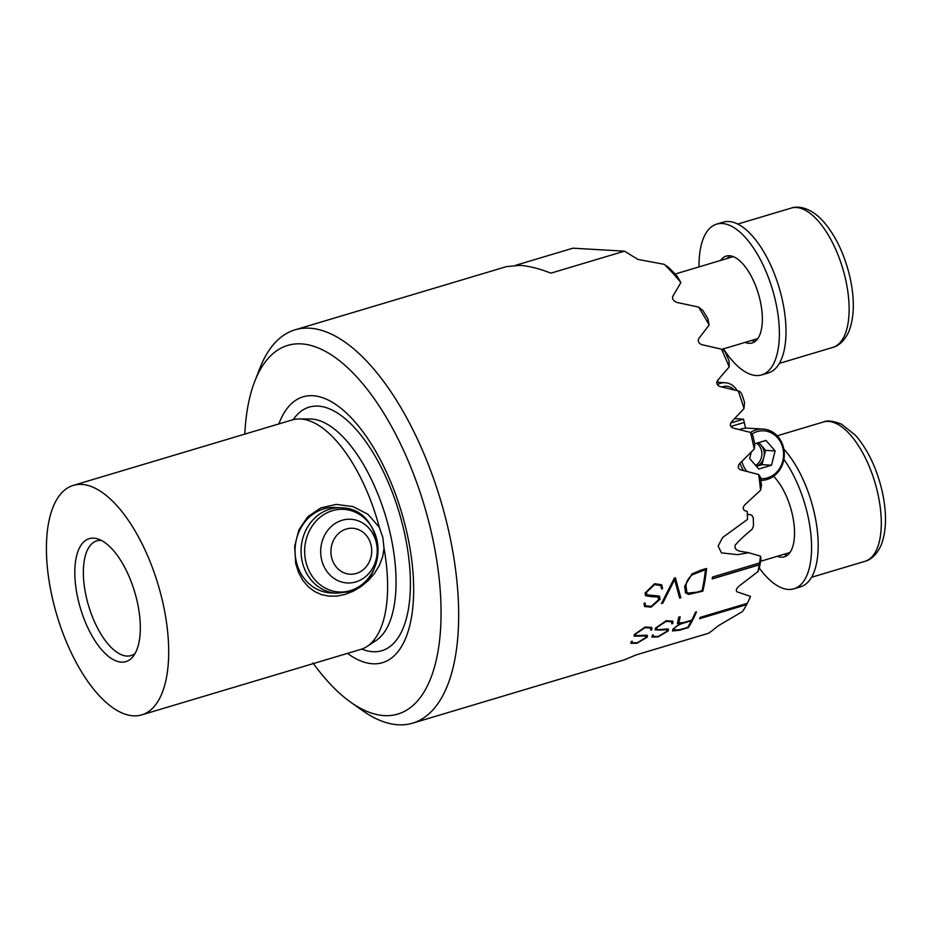 <?xml version="1.0" encoding="UTF-8"?>
<svg xmlns="http://www.w3.org/2000/svg" width="932" height="932" viewBox="0 0 932 932"><rect width="100%" height="100%" fill="white"/><g stroke="black" fill="none" stroke-linecap="round" stroke-linejoin="round"><path stroke-width="1.4" d="M734.253 389.949A13.689 12.128 93.3 0 0 729.127 386.698A13.689 12.128 93.3 0 0 721.939 387.001M717.372 384.671A17.102 15.157 -86.7 0 1 725.201 382.737A17.102 15.157 -86.7 0 1 728.37 383.308A17.102 15.157 -86.7 0 1 737.13 390.648M734.567 418.643L743.48 419.155A46.181 20.387 73.4 0 1 744.284 422.464L745.565 428.207M718.106 382.33L717.663 380.349M730.711 422.977L743.48 419.155M760.57 490.22A205.261 90.625 -106.6 0 0 758.66 474.505L760.5 477.242A201.848 89.111 -106.6 0 1 761.491 485.537L760.57 490.22L744.645 504.981C742.699 507.544 742.839 509.478 745.029 510.794L747.184 511.377A205.261 90.625 -106.6 0 1 747.522 519.369L722.649 537.484L718.141 546.047L721.461 552.886L737.596 554.645L748.769 552.723L740.253 551.29C736.163 550.439 734.451 548.412 735.15 545.208C739.297 540.443 744.959 535.119 752.136 529.236L753.499 525.858L753.231 517.598L751.774 515.186L747.324 514.033M101.285 540.409A59.869 26.434 -106.6 0 0 100.994 540.385A59.869 26.434 73.4 0 0 96.777 540.863A59.869 26.434 73.4 0 0 86.21 596.62A59.869 26.434 73.4 0 0 126.845 656.058A59.869 26.434 -106.6 0 0 131.074 655.58A59.869 26.434 -106.6 0 0 135.093 653.483M312.989 662.978A192.435 84.963 -106.6 0 0 350.77 702.262A192.435 84.963 -106.6 0 0 431.924 534.91A192.435 84.963 73.4 0 0 344.048 364.517A192.435 84.963 73.4 0 0 254.797 381.246L259.946 368.047A205.261 90.625 73.4 0 1 295.06 329.823A205.261 90.625 73.4 0 1 309.541 328.192A205.261 90.625 73.4 0 1 448.898 531.951A205.261 90.625 -106.6 0 1 412.655 723.15L624.079 659.938L636.253 654.858L708.308 633.317A205.261 90.625 73.4 0 0 712.025 630.789L718.257 625.803L742.536 611.52A205.261 90.625 -106.6 0 0 746.637 604.623L699.687 618.499M350.77 702.262L362.327 710.464A205.261 90.625 -106.6 0 0 398.185 724.781A205.261 90.625 -106.6 0 0 412.655 723.15M137.26 601.827A64.145 28.321 -106.6 0 0 97.65 538.894A64.145 28.321 -106.6 0 0 77.857 598.414A64.145 28.321 73.4 0 0 132.88 656.745A64.145 28.321 73.4 0 0 137.26 601.827M295.724 563.627L294.652 546.269L298.904 529.854L307.758 516.794L320.806 507.893L336.196 504.41L352.995 506.577L367.942 514.254L379.336 527.361L382.842 537.531L384.031 548.342L382.749 556.416L379.324 565.561L374.326 573.681L368.21 580.624L360.964 586.624L353.077 591.284L345.12 594.406L337.116 596.061L329.066 596.165L321.423 594.616L314.585 591.54L308.294 586.787L302.807 580.321L298.52 572.423L295.724 563.627M296.19 561.181A42.767 37.886 -86.7 0 1 335.415 507.497L341.427 507.835A42.767 37.886 -86.7 0 0 329.73 509.222A42.767 37.886 -86.7 0 0 301.222 554.994A42.767 37.886 -86.7 0 0 336.51 593.218L330.499 592.88A42.767 37.886 93.3 0 1 296.19 561.181M367.15 646.389L376.132 640.47A116.605 51.481 73.4 0 0 390.508 534.782A116.605 51.481 73.4 0 0 309.913 418.981L299.16 418.957A119.739 52.868 73.4 0 0 292.182 419.948L73.255 485.397A119.739 52.868 73.4 0 0 52.122 596.934A119.739 52.868 -106.6 0 0 141.85 714.844L360.777 649.394A119.739 52.868 -106.6 0 0 367.15 646.389A119.739 52.868 -106.6 0 0 384.031 548.342M141.85 714.844A119.739 52.868 -106.6 0 0 162.995 603.319A119.739 52.868 73.4 0 0 73.255 485.397M347.461 653.367A138.763 61.267 73.4 0 0 407.074 533.477A138.763 61.267 -106.6 0 0 343.162 410.138A138.763 61.267 -106.6 0 0 278.866 423.932M515.722 265.282L572.9 248.192L624.463 251.162L550.94 273.146C538.871 268.486 528.444 265.888 519.672 265.364L506.484 266.61L295.06 329.823M757.972 571.619A205.261 90.625 -106.6 0 0 759.242 564.85L759.312 564.699A205.098 90.544 73.4 0 0 759.615 562.812L759.557 562.951A205.261 90.625 -106.6 0 0 760.512 556.171L760.978 558.827A201.848 89.111 73.4 0 1 759.545 566.994L757.972 571.619L738.89 586.205C736.233 588.779 735.663 590.667 737.2 591.902L750.516 596.375A205.261 90.625 -106.6 0 1 747.324 603.307L700.27 617.38A205.261 90.625 73.4 0 1 699.582 618.697L746.637 604.623M759.557 562.951L712.502 577.024A205.261 90.625 73.4 0 1 712.188 578.912L759.242 564.85M748.769 552.723L760.512 556.171M729.197 366.917A205.261 90.625 -106.6 0 0 721.426 349.174L723.325 349.908L725.317 352.354A200.135 88.354 73.4 0 1 729.08 360.812L729.197 366.917L717.489 380.559C716.16 383.145 716.906 385.114 719.725 386.465L738.272 390.927A205.261 90.625 -106.6 0 1 743.981 408.554L731.282 422.126C729.756 424.712 730.292 426.67 732.89 428.009L750.493 432.401A205.261 90.625 -106.6 0 1 754.244 449.073L739.344 463.891C737.62 466.466 737.958 468.412 740.358 469.74L758.66 474.505M709.136 324.988A205.261 90.625 -106.6 0 0 698.476 307.071L702.681 310.263A200.135 88.354 73.4 0 1 707.901 318.814L709.136 324.988L698.709 338.689C697.625 341.298 698.639 343.279 701.738 344.654L721.426 349.174M680.908 282.582A205.261 90.625 -106.6 0 0 664.19 264.315L668.698 267.531A200.135 88.354 73.4 0 1 677.18 276.268L680.908 282.582L672.729 296.423C672.054 299.032 673.487 301.048 677.028 302.457L698.476 307.071M624.463 251.162A205.261 90.625 73.4 0 1 629.415 254.191L637.931 259.422L664.19 264.315M652.528 596.783L645.561 595.758L645.072 593.067L654.602 583.7L661.65 584.772L662.605 588.628L661.592 588.931L660.788 585.552L654.625 584.585L646.47 592.333L646.901 594.849L658.982 596.026L660.194 599.136L651.095 607.14L644.594 606.511L644.047 603.284L645.061 602.992L645.492 605.765L651.2 606.348L658.842 599.532L657.712 596.923L653.006 596.736M659.763 596.655L658.982 596.026M700.736 570.198L706.607 568.45A205.261 90.625 73.4 0 1 702.879 591.156L688.666 594.43L685.521 592.88L684.671 586.228L692.022 573.937L700.736 570.198M634.109 636.067L645.48 635.985L634.156 636.16L634.354 634.494L645.189 627.003L651.806 627.481L651.736 629.811L650.711 630.114L650.804 628.052L645.049 627.644L635.822 633.853M630.917 643.278L636.964 643.08L647.286 637.139L646.808 635.205L635.752 635.612L635.752 633.702L644.967 627.504L650.746 627.947M647.519 635.717L646.808 635.205M647.286 637.127L637.034 643.231L630.952 643.348L631.279 641.519L632.292 641.216L631.989 642.824L637.302 642.719L645.934 637.535L645.48 635.985L645.923 637.535M678.846 622.879L683.68 622.553L691.8 620.13A205.261 90.625 -106.6 0 0 695.447 612.173L696.46 611.87A205.261 90.625 73.4 0 1 688.259 627.632L679.743 630.172L672.508 630.976L672.951 629.147L679.906 623.927L677.447 623.555L678.706 617.205M678.671 617.194L680.139 616.751L679.684 619.465M679.614 619.617C678.601 622.821 678.566 624.137 679.51 623.566M661.638 630.067L655.196 629.869L655.394 628.203L666.229 620.712L672.846 621.19L672.776 623.52L671.751 623.823L671.844 621.761L666.077 621.353L656.862 627.562L666.007 621.213L671.844 621.761M651.957 636.987L658.004 636.789L668.314 630.847L667.848 628.914L658.516 629.659L656.792 629.321L656.874 627.562M668.559 629.426L667.848 628.914M668.326 630.836L658.074 636.94L651.992 637.057L652.318 635.228L653.332 634.937L653.029 636.533L658.341 636.428L666.974 631.244L666.52 629.694L666.962 631.244M662.023 629.834L666.52 629.694L662.093 629.985M661.487 603.528L674.36 578.085L675.385 577.782L680.826 597.75L679.626 598.111L674.652 579.576L662.757 603.155L661.487 603.528M754.244 449.073L754.815 444.378A201.848 89.111 -106.6 0 0 752.753 435.162L750.493 432.401M743.981 408.554L744.563 402.484A200.135 88.354 -106.6 0 0 741.814 394.085L740.101 391.65L738.272 390.927M747.301 603.319A205.098 90.544 73.4 0 1 746.707 604.437M244.813 434.114A192.435 84.963 73.4 0 1 254.797 381.246M299.16 418.957A119.739 52.868 73.4 0 1 379.336 527.361M688.259 627.632L688.177 627.492A205.098 90.544 -106.6 0 0 696.309 611.916M679.743 630.172L688.177 627.492M679.44 623.426C678.484 623.997 678.519 622.681 679.533 619.477M674.407 630.603L674.255 628.564C676.084 626.048 679.09 624.207 683.296 623.019L691.486 620.735A205.261 90.625 73.4 0 1 687.595 627.399L680.092 629.636L673.941 630.125M674.255 628.564L674.337 630.463M674.337 628.704C676.096 626.222 679.113 624.382 683.366 623.159L691.486 620.735M655.149 629.776L661.557 629.916M666.893 631.104L666.45 629.554M652.994 636.451L653.146 634.983M656.641 629.1L656.792 627.422M671.821 623.636L672.776 623.52M672.694 623.38L672.799 621.108M645.853 637.395L645.41 635.845M631.954 642.742L632.106 641.274M635.601 635.391L635.752 633.702M650.781 629.927L651.736 629.811M651.654 629.671L651.759 627.399M702.879 591.156L702.798 591.051A205.098 90.544 -106.6 0 0 706.503 568.473M685.498 592.857L688.585 594.325L702.798 591.051M692.185 574.695L705.477 569.673A205.261 90.625 73.4 0 1 702.052 590.643L696.915 592.17L688.002 593.09L686.802 592.135L686.022 585.844C686.336 581.964 688.422 578.283 692.278 574.799L692.185 574.695C688.34 578.166 686.267 581.848 685.94 585.739L686.022 585.844M685.94 585.739L686.802 592.135M692.278 574.799L705.477 569.673M661.58 603.365L662.757 603.155M674.652 579.576L662.675 603.039M679.603 597.983L680.826 597.75M680.744 597.645L675.339 577.793M645.515 595.699L652.447 596.69M652.924 596.631L657.712 596.923M645.468 605.73L644.944 603.027M644.56 606.464L651.095 607.14M651.014 607.035L660.194 599.136M658.901 595.921L660.112 599.031M646.482 592.333L654.544 584.481L660.66 585.401M646.855 594.802L646.389 592.216M661.603 588.791L662.605 588.628M662.524 588.523L661.603 584.713M759.312 564.699L712.211 578.772M699.023 266.89A78.684 34.74 73.4 0 1 716.673 224.123A78.684 34.74 73.4 0 1 722.218 223.505A78.684 34.74 73.4 0 1 774.177 295.572A78.684 34.74 73.4 0 1 761.747 374.897A78.684 34.74 73.4 0 1 756.202 375.526A78.684 34.74 73.4 0 1 723.523 348.836M716.673 224.123L723.29 222.142A78.684 34.74 73.4 0 1 728.836 221.525A78.684 34.74 73.4 0 1 780.795 293.592A78.684 34.74 73.4 0 1 768.364 372.928L761.747 374.897M720.599 260.447A45.33 20.015 73.4 0 1 726.226 256.079A45.33 20.015 73.4 0 1 729.418 255.729A45.33 20.015 73.4 0 1 759.359 297.25A45.33 20.015 73.4 0 1 752.194 342.941A45.33 20.015 73.4 0 1 749.002 343.302A45.33 20.015 73.4 0 1 745.099 342.382M755.304 341.298A45.33 20.015 73.4 0 1 751.716 340.413M727.216 258.467A45.33 20.015 73.4 0 1 729.733 255.741M783.882 459.36A78.684 34.74 73.4 0 1 811.201 537.659A78.684 34.74 73.4 0 1 793.924 588.803A78.684 34.74 73.4 0 1 788.379 589.432A78.684 34.74 73.4 0 1 759.3 568.031M773.583 476.275A45.33 20.015 73.4 0 1 793.831 522.712A45.33 20.015 73.4 0 1 784.371 556.847A45.33 20.015 73.4 0 1 781.179 557.208A45.33 20.015 73.4 0 1 777.276 556.288M787.493 555.204A45.33 20.015 73.4 0 1 783.894 554.319M783.847 449.108A78.684 34.74 73.4 0 1 817.189 529.458A78.684 34.74 73.4 0 1 800.541 586.822L793.924 588.803M755.631 465.406A12.827 11.37 93.3 0 0 761.526 450.75A12.827 11.37 93.3 0 0 756.702 443.201M756.411 466.315A12.827 11.37 93.3 0 0 763.809 457.519A12.827 11.37 93.3 0 0 763.902 450.89A12.827 11.37 93.3 0 0 761.036 445.135A12.827 11.37 93.3 0 0 758.182 442.758M741.895 461.363A23.952 21.215 93.3 0 0 746.986 471.464M760.675 478.617A23.952 21.215 93.3 0 0 782.962 448.572A23.952 21.215 93.3 0 0 752.275 433.834M750.551 432.425A25.653 22.729 -86.7 0 1 763.052 429.07A25.653 22.729 -86.7 0 1 783.637 448.094A25.653 22.729 -86.7 0 1 760.885 480.33M743.526 470.567A25.653 22.729 -86.7 0 1 740.031 463.216M756.434 466.338L762.003 464.672L765.603 450.377L758.811 442.572M751.274 452.043L749.643 458.532L758.776 469.029L771.51 465.219L775.109 450.925L765.976 440.428L754.699 443.807M763.052 429.07L748.012 428.207A25.653 22.729 93.3 0 0 739.321 429.605M765.603 450.377L775.109 450.925M762.003 464.672L771.51 465.219M744.284 422.464L730.898 426.46M293.196 419.668A127.078 56.106 73.4 0 1 404.36 532.37A127.078 56.106 73.4 0 1 361.779 649.068M845.662 279.693A72.696 32.096 -106.6 0 0 791.175 208.104C796.01 206.123 809.489 205.786 823.562 221.7C835.853 236.041 844.683 254.669 850.042 277.596C854.772 299.23 854.388 317.171 848.889 331.419C843.297 343.675 835.829 346.727 832.824 347.403A72.696 32.096 -106.6 0 0 845.662 279.693M823.352 422.01C827.15 420.111 833.266 420.868 841.689 424.27L855.599 435.454C867.96 449.795 876.837 468.481 882.22 491.502C886.949 513.136 886.565 531.065 881.066 545.325C875.474 557.581 868.007 560.633 865.001 561.309A72.696 32.096 -106.6 0 0 877.839 493.599A72.696 32.096 -106.6 0 0 823.352 422.01L777.206 435.803M350.281 590.655A41.392 36.674 -86.7 0 1 305.766 561.309A41.392 36.674 -86.7 0 1 332.409 510.689A41.392 36.674 -86.7 0 1 376.924 540.036A41.392 36.674 -86.7 0 1 350.281 590.655M355.838 581.918A31.898 28.263 -86.7 0 1 321.528 559.305A31.898 28.263 -86.7 0 1 342.067 520.289A31.898 28.263 -86.7 0 1 376.377 542.902A31.898 28.263 -86.7 0 1 355.838 581.918M356.304 573.471A23.009 20.387 -86.7 0 1 331.547 557.161A23.009 20.387 -86.7 0 1 346.366 529.015A23.009 20.387 -86.7 0 1 371.111 545.325A23.009 20.387 -86.7 0 1 356.304 573.471M725.201 382.737L716.79 382.248M675.118 274.043L733.321 256.638M737.736 224.076L791.175 208.104M779.385 363.375L832.824 347.403M721.857 349.337L757.821 338.584M760.582 561.285L789.998 552.49M811.562 577.281L865.001 561.309M336.51 593.218L348.929 591.762C390.881 581.813 384.52 507.893 341.427 507.835"/></g></svg>
